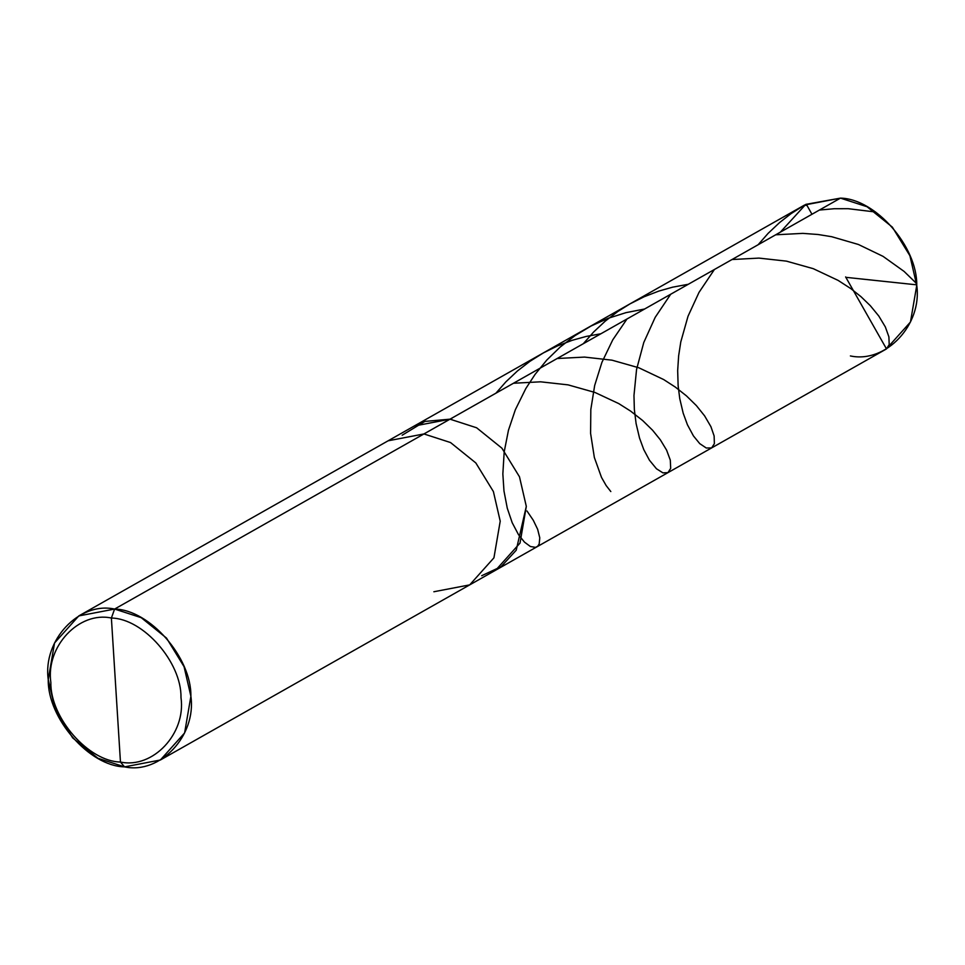 <?xml version="1.0" encoding="UTF-8"?>
<svg xmlns="http://www.w3.org/2000/svg" width="965" height="965" viewBox="0 0 965 965"><rect width="100%" height="100%" fill="white"/><g stroke="black" fill="none" stroke-linecap="round" stroke-linejoin="round"><path stroke-width="1.45" d="M402.176 435.215L424.853 421.416L450.016 419.172L840.467 198.127L867.065 206.739L892.348 227.137L909.911 255.737L916.75 285.363L910.465 322.02L886.208 349.077L495.769 570.122L520.026 543.066L526.311 506.408L519.472 476.782L501.909 448.182L476.626 427.784L450.016 419.172L476.626 427.784L501.909 448.182L519.472 476.782L526.311 506.408L516.215 550.231L501.137 566.648L481.704 575.707L501.137 566.648L516.215 550.231L526.311 506.408L519.472 476.782L501.909 448.182L476.626 427.784L450.016 419.172L414.202 426.035L450.016 419.172L476.626 427.784L501.909 448.182L519.472 476.782L526.311 506.408L520.026 543.066L495.769 570.122L469.69 584.887L493.935 557.83L500.22 521.172L493.392 491.547L475.829 462.947L450.534 442.549L423.937 433.948L450.016 419.172L424.853 421.416L402.176 435.215M850.394 355.94C885.906 363.588 922.395 324.771 916.75 285.363C917.486 246.702 875.532 198.73 840.467 198.127L805.763 204.375L780.323 232.179M78.792 615.923L54.535 642.98L48.25 679.637L55.089 709.263L72.652 737.863L97.935 758.261L124.533 766.873L120.456 762.036C152.856 769.009 186.149 733.593 180.998 697.635C181.673 662.352 143.387 618.577 111.385 618.034L120.456 762.036C88.454 761.494 50.168 717.707 50.843 682.436C45.693 646.466 78.985 611.062 111.385 618.034L114.606 609.06L78.792 615.923L804.641 204.99L840.467 198.127L423.937 433.948L450.534 442.549L475.829 462.947L493.392 491.547L500.22 521.172L493.935 557.83L469.69 584.887L160.359 760.01L184.605 732.954L190.889 696.296L184.062 666.67L166.499 638.07L141.216 617.672L114.606 609.06L423.937 433.948L388.123 440.8L423.937 433.948L114.606 609.06C149.672 609.663 191.625 657.635 190.889 696.296C196.534 735.704 160.045 774.521 124.533 766.873L160.359 760.01M433.864 591.75L469.69 584.887M111.385 618.034C143.387 618.577 181.673 662.352 180.998 697.635C186.149 733.593 152.856 769.009 120.456 762.036L111.385 618.034C78.985 611.062 45.693 646.466 50.843 682.436C50.168 717.707 88.454 761.494 120.456 762.036L124.533 766.873C89.468 766.27 47.514 718.298 48.25 679.637C42.605 640.229 79.094 601.412 114.606 609.06L111.385 618.034M644.596 309.017L625.971 312.648L608.167 318.305L591.099 325.989L575.031 335.615L560.207 347.026L546.829 360.017L535.093 374.36L525.816 388.545L515.358 409.715L508.459 430.233L504.188 451.922L502.849 473.948L503.971 490.968L507.276 508.217L512.21 522.74L518.519 534.707L524.453 542.113L530.412 546.528L535.611 547.36L537.746 546.19L539.194 543.922L539.773 537.819L537.65 529.303L533.283 520.268L526.986 510.992M688.298 284.277L672.689 287.16L658.878 291.068L644.113 296.762L629.952 303.891L617.745 311.55L605.188 321.188L593.656 331.972L583.294 343.721M845.617 276.919L886.497 348.908L889.199 344.602L888.898 336.833L885.339 326.93L878.789 316.025L870.346 305.724L861.021 296.713L850.816 288.607L838.139 280.405L813.278 268.68L786.391 261.129L758.912 258.101L731.989 259.537M626.997 318.981L612.751 339.861L601.919 362.345L594.681 385.445L590.821 409.498L590.592 433.345L594.344 457.458L601.509 477.422L606.165 485.588L610.821 491.559M846.269 277.377L916.195 284.784L916.641 283.879L914.796 281.804L904.06 271.394L883.047 256.364L858.404 244.483L831.649 236.702L818.115 234.507L802.844 233.373L775.691 234.797M670.699 294.241L655.187 317.352L643.776 342.503L636.562 369.45L633.969 395.541L634.355 409.534L636.104 423.611L639.542 438.11L643.8 449.654L649.433 460.196L656.453 468.761L662.943 472.874L667.961 472.633L670.687 468.351L670.301 460.112L666.586 450.112L660.35 439.823L652.569 430.221L642.63 420.511L630.603 411.102L618.746 403.587L594.947 392.453L568.071 384.866L540.605 381.814L513.489 383.25M875.581 212.011L848.187 208.693L834.122 208.73L819.394 210.056M714.402 269.5L699.01 292.395L688.021 316.255L680.783 341.936L678.636 355.856L677.671 370.596L678.13 385.735L679.77 398.702L683.196 413.213L687.442 424.781L693.437 435.915L699.734 443.623L706.271 448.013L711.627 447.917L714.377 443.671L714.124 435.939L710.916 426.675L704.607 415.867L696.38 405.602L686.465 395.891L675.379 387.122L663.655 379.547L638.854 367.786L612.003 360.174L584.549 357.086L557.191 358.51M452.199 417.942L451.113 419.317M811.963 214.266L807.005 205.448L804.364 205.159L790.998 213.675L779.648 222.517L768.14 233.337L758.104 244.76M600.893 333.769L586.213 336.435L572.378 340.247L557.577 345.868L543.379 352.913L529.942 361.32L517.409 370.994L505.913 381.814L495.901 393.201"/></g></svg>
